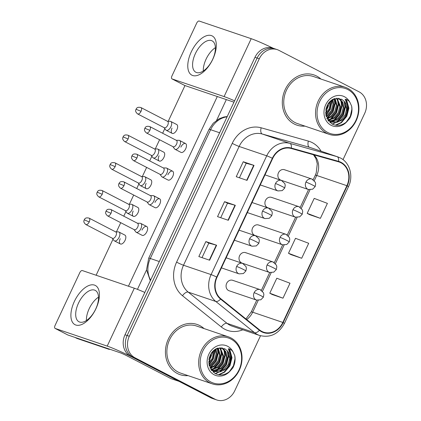 <?xml version="1.0" encoding="UTF-8"?>
<svg xmlns="http://www.w3.org/2000/svg" width="421" height="421" viewBox="0 0 421 421"><rect width="100%" height="100%" fill="white"/><g stroke="black" fill="none" stroke-linecap="round" stroke-linejoin="round"><path stroke-width="0.63" d="M272.071 197.607A5.52 4.736 108.7 0 0 271.508 197.365A5.52 4.736 108.7 0 0 265.372 200.738A5.52 4.736 108.7 0 0 267.393 207.585A5.52 4.736 108.7 0 0 267.956 207.827L295.431 217.152A5.52 4.736 108.7 0 1 294.868 216.91A5.52 4.736 108.7 0 1 292.99 209.737A5.52 0.368 25.1 0 1 299.899 212.837A5.52 0.368 -154.9 0 1 302.21 214.263L302.72 211.61L302.325 209.847L298.984 206.69A5.52 4.736 108.7 0 0 292.99 209.737M259.12 225.251A5.52 4.736 108.7 0 0 258.557 225.014A5.52 4.736 108.7 0 0 252.421 228.387A5.52 4.736 108.7 0 0 254.447 235.234A5.52 4.736 108.7 0 0 255.005 235.471L282.48 244.796A5.52 4.736 108.7 0 1 281.917 244.559A5.52 4.736 108.7 0 1 280.039 237.386A5.52 0.368 25.1 0 1 286.948 240.48A5.52 0.368 -154.9 0 1 289.259 241.907L289.769 239.26L289.374 237.497L286.033 234.334A5.52 4.736 108.7 0 0 280.039 237.386M246.169 252.9A5.52 4.736 108.7 0 0 245.606 252.658A5.52 4.736 108.7 0 0 239.475 256.031A5.52 4.736 108.7 0 0 241.496 262.878A5.52 4.736 108.7 0 0 242.059 263.12L269.529 272.445A5.52 4.736 108.7 0 1 268.966 272.203A5.52 4.736 108.7 0 1 267.088 265.03A5.52 0.368 25.1 0 1 274.003 268.124A5.52 0.368 -154.9 0 1 276.308 269.556L276.823 266.903L276.429 265.141L273.082 261.983A5.52 4.736 108.7 0 0 267.088 265.03M233.218 280.544A5.52 4.736 108.7 0 0 232.655 280.302A5.52 4.736 108.7 0 0 226.524 283.68A5.52 4.736 108.7 0 0 228.545 290.527A5.52 4.736 108.7 0 0 229.108 290.764L256.578 300.089A5.52 4.736 108.7 0 1 256.021 299.852A5.52 4.736 108.7 0 1 254.137 292.679A5.52 0.368 25.1 0 1 261.052 295.774A5.52 0.368 -154.9 0 1 263.357 297.2L263.872 294.553L263.478 292.79L260.131 289.627A5.52 4.736 108.7 0 0 254.137 292.679M285.022 169.958A5.52 4.736 108.7 0 0 284.459 169.721A5.52 4.736 108.7 0 0 278.323 173.094A5.52 4.736 108.7 0 0 280.344 179.941A5.52 4.736 108.7 0 0 280.907 180.177L308.382 189.503A5.52 4.736 108.7 0 1 307.819 189.266A5.52 4.736 108.7 0 1 305.941 182.093A5.52 0.368 25.1 0 1 312.85 185.187A5.52 0.368 -154.9 0 1 315.161 186.619L315.671 183.966L315.276 182.204L311.935 179.046A5.52 4.736 108.7 0 0 305.941 182.093M316.666 76.085A26.507 22.723 108.7 0 0 313.966 74.933A26.507 22.723 108.7 0 0 284.522 91.131A26.507 22.723 108.7 0 0 294.226 123.99A26.507 22.723 108.7 0 0 296.926 125.142A26.507 22.723 108.7 0 0 304.946 126.116A26.507 22.723 108.7 0 1 296.926 125.142A26.507 22.723 108.7 0 1 294.226 123.99A26.507 22.723 108.7 0 1 284.522 91.131A26.507 22.723 108.7 0 1 313.966 74.933A26.507 22.723 108.7 0 1 316.666 76.085A26.507 22.723 108.7 0 1 320.918 79.043A26.507 22.723 108.7 0 0 316.666 76.085M199.786 325.601A26.507 22.723 108.7 0 0 197.081 324.449A26.507 22.723 108.7 0 0 167.642 340.647A26.507 22.723 108.7 0 0 177.341 373.506A26.507 22.723 108.7 0 0 180.041 374.658A26.507 22.723 108.7 0 0 188.061 375.632A26.507 22.723 108.7 0 1 180.041 374.658A26.507 22.723 108.7 0 1 177.341 373.506A26.507 22.723 108.7 0 1 167.642 340.647A26.507 22.723 108.7 0 1 197.081 324.449A26.507 22.723 108.7 0 1 199.786 325.601A26.507 22.723 108.7 0 1 204.038 328.564A26.507 22.723 108.7 0 0 199.786 325.601M340.878 162.743A17.671 15.151 -71.3 0 1 346.893 185.698L282.838 322.433A17.671 15.151 -71.3 0 1 263.667 332.185A17.671 15.151 -71.3 0 1 259.636 329.964L220.825 298.726A17.671 15.151 -71.3 0 1 217.041 277.228L272.687 158.443A17.671 15.151 -71.3 0 1 291.206 148.487L338.421 161.775A17.671 15.151 -71.3 0 1 339.079 161.98A17.671 15.151 -71.3 0 1 340.878 162.743M341.063 162.343A18.114 15.53 108.7 0 0 338.547 161.348L291.332 148.066A18.114 15.53 108.7 0 0 272.35 158.27L216.704 277.055A18.114 15.53 108.7 0 0 220.583 299.089L259.394 330.322A18.114 15.53 108.7 0 0 283.175 322.607L347.23 185.871A18.114 15.53 108.7 0 0 341.063 162.343M343.015 159.643L364.702 113.344A16.566 14.203 108.7 0 0 359.066 91.825L278.944 50.362A16.566 14.203 108.7 0 0 277.255 49.641L272.945 48.178A16.566 14.203 108.7 0 0 254.968 57.324L124.995 334.784A16.566 14.203 108.7 0 0 130.636 356.303L210.753 397.766L212.91 398.498A16.566 14.203 108.7 0 0 214.599 399.219A16.566 14.203 108.7 0 1 212.91 398.498L132.789 357.034L212.91 398.498L215.063 399.229A16.566 14.203 108.7 0 0 216.752 399.95A16.566 14.203 108.7 0 0 234.729 390.809L260.515 335.758M124.995 334.784L127.153 335.516A16.566 14.203 108.7 0 0 132.789 357.034A16.566 14.203 108.7 0 1 127.153 335.516L257.126 58.056L127.153 335.516L129.305 336.247A16.566 14.203 108.7 0 0 134.946 357.766L215.063 399.229M275.097 48.91A16.566 14.203 108.7 0 0 257.126 58.056A16.566 14.203 108.7 0 1 275.097 48.91M272.224 294.516L282.986 298.189L290.001 283.217L276.797 278.228L269.787 293.2L272.319 294.568M309.624 214.673L320.392 218.346L327.401 203.375L314.203 198.386L307.188 213.358L309.724 214.726M290.922 254.594L301.689 258.268L308.704 243.296L295.5 238.307L288.49 253.279L291.022 254.647M277.255 49.641A16.566 14.203 108.7 0 0 259.278 58.787L129.305 336.247M247.016 180.372L236.244 176.715L243.254 161.743L254.031 165.4L247.016 180.372M209.616 260.215L198.838 256.557L205.853 241.586L216.626 245.243L209.616 260.215M228.314 220.294L217.541 216.636L224.551 201.664L235.328 205.322L228.314 220.294M224.551 201.664L227.514 203.196L235.002 205.222A4.421 0.295 25.1 0 1 235.328 205.322M205.853 241.586L208.811 243.117M202.012 257.636L208.816 243.112L216.305 245.143A4.421 0.295 25.1 0 1 216.626 245.243M243.254 161.743L246.211 163.274L253.705 165.3A4.421 0.295 25.1 0 1 254.031 165.4M301.689 258.268L288.49 253.279M320.392 218.346L307.188 213.358M282.986 298.189L269.787 293.2M220.709 217.715L227.514 203.19M239.412 177.788L246.217 163.264M210.753 397.766A16.566 14.203 108.7 0 0 212.442 398.487L216.752 399.95M164.116 127.647L165.732 129.863A4.973 2.537 -62.6 0 0 166.216 130.289A4.973 2.537 -62.6 0 0 166.4 130.363A4.973 2.537 -62.6 0 0 170.926 126.695A4.973 2.537 -62.6 0 0 170.784 121.459A4.973 2.537 -62.6 0 0 170.605 121.38A4.973 2.537 -62.6 0 0 170.158 121.306L167.416 121.269M141.03 111.344A3.589 1.831 -62.6 0 0 140.93 107.56C136.825 106.602 136.63 108.518 136.025 109.228L141.03 111.344A3.589 1.831 -62.6 0 1 137.63 113.938L164.322 127.752A3.589 1.831 -62.6 0 0 164.453 127.805A3.589 1.831 -62.6 0 0 167.721 125.158A3.589 1.831 -62.6 0 0 167.621 121.374A3.589 1.831 -62.6 0 0 167.49 121.322M172.942 146.661L174.552 148.876A4.973 2.537 -62.6 0 0 175.041 149.302A4.973 2.537 -62.6 0 0 175.22 149.381A4.973 2.537 -62.6 0 0 179.667 145.887A4.973 2.537 -62.6 0 0 179.609 140.477A4.973 2.537 -62.6 0 0 179.43 140.398A4.973 2.537 -62.6 0 0 178.983 140.325L176.241 140.288M149.855 130.357A3.589 1.831 -62.6 0 0 149.755 126.579C145.65 125.621 145.456 127.531 144.85 128.242L149.855 130.357A3.589 1.831 -62.6 0 1 146.455 132.952L173.147 146.766A3.589 1.831 -62.6 0 0 173.278 146.824A3.589 1.831 -62.6 0 0 176.546 144.171A3.589 1.831 -62.6 0 0 176.446 140.393A3.589 1.831 -62.6 0 0 176.315 140.335M151.165 155.291L152.781 157.507A4.973 2.537 -62.6 0 0 153.265 157.933A4.973 2.537 -62.6 0 0 153.449 158.012A4.973 2.537 -62.6 0 0 157.975 154.344A4.973 2.537 -62.6 0 0 157.838 149.102A4.973 2.537 -62.6 0 0 157.654 149.029A4.973 2.537 -62.6 0 0 157.207 148.955L154.465 148.918M128.079 138.988A3.589 1.831 -62.6 0 0 127.979 135.209C123.874 134.252 123.679 136.162 123.079 136.872L128.079 138.988A3.589 1.831 -62.6 0 1 124.679 141.582L151.371 155.396A3.589 1.831 -62.6 0 0 151.502 155.454A3.589 1.831 -62.6 0 0 154.77 152.802A3.589 1.831 -62.6 0 0 154.67 149.023A3.589 1.831 -62.6 0 0 154.539 148.966M138.214 182.94L139.83 185.156A4.973 2.537 -62.6 0 0 140.314 185.582A4.973 2.537 -62.6 0 0 140.498 185.656A4.973 2.537 -62.6 0 0 145.024 181.988A4.973 2.537 -62.6 0 0 144.887 176.752A4.973 2.537 -62.6 0 0 144.703 176.673A4.973 2.537 -62.6 0 0 144.256 176.599L141.514 176.562M115.128 166.637A3.589 1.831 -62.6 0 0 115.028 162.853C110.923 161.896 110.728 163.811 110.128 164.516L115.128 166.637A3.589 1.831 -62.6 0 1 111.728 169.231L138.42 183.046A3.589 1.831 -62.6 0 0 138.551 183.098A3.589 1.831 -62.6 0 0 141.819 180.451A3.589 1.831 -62.6 0 0 141.719 176.667A3.589 1.831 -62.6 0 0 141.588 176.615M125.263 210.584L126.879 212.8A4.973 2.537 -62.6 0 0 127.363 213.226A4.973 2.537 -62.6 0 0 127.547 213.305A4.973 2.537 -62.6 0 0 132.073 209.637A4.973 2.537 -62.6 0 0 131.936 204.395A4.973 2.537 -62.6 0 0 131.752 204.322A4.973 2.537 -62.6 0 0 131.305 204.248L128.563 204.206M102.177 194.281A3.589 1.831 -62.6 0 0 102.077 190.497C97.972 189.545 97.777 191.455 97.177 192.165L102.177 194.281A3.589 1.831 -62.6 0 1 98.777 196.875L125.469 210.689A3.589 1.831 -62.6 0 0 125.6 210.747A3.589 1.831 -62.6 0 0 128.873 208.095A3.589 1.831 -62.6 0 0 128.768 204.317A3.589 1.831 -62.6 0 0 128.642 204.259M112.312 238.233L113.928 240.449A4.973 2.537 -62.6 0 0 114.417 240.875A4.973 2.537 -62.6 0 0 114.596 240.949A4.973 2.537 -62.6 0 0 119.122 237.281A4.973 2.537 -62.6 0 0 118.985 232.045A4.973 2.537 -62.6 0 0 118.801 231.966A4.973 2.537 -62.6 0 0 118.354 231.892L115.617 231.855M89.226 221.93A3.589 1.831 -62.6 0 0 89.126 218.146C85.021 217.189 84.826 219.104 84.226 219.809L89.226 221.93A3.589 1.831 -62.6 0 1 85.826 224.525L112.518 238.339A3.589 1.831 -62.6 0 0 112.649 238.391A3.589 1.831 -62.6 0 0 115.922 235.744A3.589 1.831 -62.6 0 0 115.817 231.96A3.589 1.831 -62.6 0 0 115.691 231.908M159.991 174.31L161.606 176.525A4.973 2.537 -62.6 0 0 162.09 176.952A4.973 2.537 -62.6 0 0 162.269 177.025A4.973 2.537 -62.6 0 0 166.716 173.531A4.973 2.537 -62.6 0 0 166.658 168.121A4.973 2.537 -62.6 0 0 166.479 168.042A4.973 2.537 -62.6 0 0 166.032 167.968L163.29 167.932M136.904 158.007A3.589 1.831 -62.6 0 0 136.804 154.223C132.699 153.265 132.504 155.181 131.899 155.886L136.904 158.007A3.589 1.831 -62.6 0 1 133.504 160.601L160.196 174.415A3.589 1.831 -62.6 0 0 160.327 174.468A3.589 1.831 -62.6 0 0 163.595 171.821A3.589 1.831 -62.6 0 0 163.495 168.037A3.589 1.831 -62.6 0 0 163.364 167.984M147.04 201.954L148.655 204.169A4.973 2.537 -62.6 0 0 149.139 204.595A4.973 2.537 -62.6 0 0 149.323 204.674A4.973 2.537 -62.6 0 0 153.765 201.175A4.973 2.537 -62.6 0 0 153.707 195.765A4.973 2.537 -62.6 0 0 153.528 195.691A4.973 2.537 -62.6 0 0 153.081 195.618L150.339 195.581M123.953 185.65A3.589 1.831 -62.6 0 0 123.853 181.872C119.748 180.914 119.553 182.825 118.948 183.535L123.953 185.65A3.589 1.831 -62.6 0 1 120.553 188.245L147.245 202.059A3.589 1.831 -62.6 0 0 147.376 202.117A3.589 1.831 -62.6 0 0 150.644 199.465A3.589 1.831 -62.6 0 0 150.544 195.686A3.589 1.831 -62.6 0 0 150.413 195.628M134.089 229.603L135.704 231.818A4.973 2.537 -62.6 0 0 136.188 232.245A4.973 2.537 -62.6 0 0 136.372 232.318A4.973 2.537 -62.6 0 0 140.814 228.824A4.973 2.537 -62.6 0 0 140.761 223.414A4.973 2.537 -62.6 0 0 140.577 223.335A4.973 2.537 -62.6 0 0 140.13 223.262L137.388 223.225M111.002 213.3A3.589 1.831 -62.6 0 0 110.902 209.516C106.797 208.558 106.602 210.474 106.003 211.179L111.002 213.3A3.589 1.831 -62.6 0 1 107.602 215.894L134.294 229.708A3.589 1.831 -62.6 0 0 134.425 229.761A3.589 1.831 -62.6 0 0 137.693 227.114A3.589 1.831 -62.6 0 0 137.593 223.33A3.589 1.831 -62.6 0 0 137.462 223.277M191.266 51.894A22.092 11.283 117.4 0 1 211.389 35.59A22.092 11.283 117.4 0 1 212.815 59.208A22.092 11.283 117.4 0 1 192.692 75.512A22.092 11.283 117.4 0 1 191.266 51.894M212.605 59.487A17.671 9.025 -62.6 0 0 212.11 40.863A17.671 9.025 -62.6 0 0 195.37 53.635A17.671 9.025 -62.6 0 0 195.865 72.254A17.671 9.025 -62.6 0 0 212.605 59.487M206.074 59.172A17.671 9.025 117.4 0 1 215.389 47.641A17.671 9.025 117.4 0 0 206.074 59.172A17.671 9.025 117.4 0 0 203.29 71.017A17.671 9.025 117.4 0 1 206.074 59.172M273.324 48.31A22.092 1.463 -154.9 0 0 251.205 38.695L199.222 21.05A2.763 1.41 -62.6 0 0 196.707 23.087L171.926 75.985A2.763 1.41 -62.6 0 0 172.005 78.895A2.763 1.41 -62.6 0 0 172.105 78.938L184.756 85.484L233.955 102.182M234.597 100.814A22.092 1.463 -154.9 0 0 224.093 96.583L172.105 78.938M74.385 301.41A22.092 11.283 117.4 0 1 94.509 285.106A22.092 11.283 117.4 0 1 95.93 308.725A22.092 11.283 117.4 0 1 75.806 325.028A22.092 11.283 117.4 0 1 74.385 301.41M95.725 309.003A17.671 9.025 -62.6 0 0 95.23 290.379A17.671 9.025 -62.6 0 0 78.485 303.152A17.671 9.025 -62.6 0 0 78.985 321.77A17.671 9.025 -62.6 0 0 95.725 309.003M89.189 308.693A17.671 9.025 117.4 0 1 98.503 297.158A17.671 9.025 117.4 0 0 89.189 308.693A17.671 9.025 117.4 0 0 86.41 320.534A17.671 9.025 117.4 0 1 89.189 308.693M178.946 381.305L134.852 358.487A22.092 1.463 -154.9 0 0 107.208 346.099L55.225 328.454L67.876 335L119.859 352.645A5.52 0.368 25.1 0 1 126.768 355.745L170.863 378.563L178.946 381.305A2.763 2.368 108.7 0 0 179.225 381.426M144.829 292.442A22.092 1.463 -154.9 0 0 134.325 288.211L82.342 270.566A2.763 1.41 -62.6 0 0 79.822 272.603L55.046 325.501A2.763 1.41 -62.6 0 0 55.125 328.412A2.763 1.41 -62.6 0 0 55.225 328.454M171.247 378.716A2.763 2.368 -71.3 0 1 171.147 378.684A2.763 2.368 -71.3 0 1 170.863 378.563M345.215 87.289L313.435 76.506A24.855 21.303 108.7 0 0 285.827 91.689A24.855 21.303 108.7 0 0 294.926 122.495A24.855 21.303 108.7 0 0 297.458 123.574L329.243 134.362A24.855 21.303 108.7 0 0 356.845 119.18A24.855 21.303 108.7 0 0 347.746 88.368A24.855 21.303 108.7 0 0 345.215 87.289A24.855 21.303 108.7 0 0 317.613 102.477A24.855 21.303 108.7 0 0 326.712 133.283A24.855 21.303 108.7 0 0 329.243 134.362M327.717 132.468A23.75 20.355 108.7 0 0 355.898 120.395A23.75 20.355 108.7 0 0 347.82 89.552A23.75 20.355 108.7 0 0 319.634 101.624A23.75 20.355 108.7 0 0 327.717 132.468M343.794 118.39A12.483 10.704 108.7 0 0 344.057 101.182L341.599 99.219L334.448 98.693L327.97 104.013L325.849 115.022L331.564 123.727C336.926 126.537 342.12 125.763 347.141 121.395L349.656 118.511C351.767 114.549 352.435 110.439 351.667 106.187L350.151 102.871C349.035 100.74 347.367 99.556 345.146 99.314L347.357 105.087C348.362 109.86 347.178 114.296 343.794 118.39L341.642 120.332L336.711 122.448L331.511 122.069L327.554 119.611M338.916 98.303L342.805 102.245L344.073 108.081L342.426 114.286L338.221 119.169L329.853 121.337M331.511 122.069L328.148 120.517M330.264 101.229L330.39 103.44L329.085 108.944L325.659 113.617M329.517 101.982L329.538 103.15L325.601 112.549M332.843 99.388L333.811 104.597L332.164 110.802L327.959 115.686L326.27 116.722M332.237 99.73L332.958 104.308L331.306 110.513L327.101 115.396L326.08 116.064M335.074 98.509L337.232 105.76L335.584 111.965L331.38 116.849L327.122 118.827M334.537 98.667L336.379 105.471L334.727 111.676L330.522 116.559L326.901 118.364M337.089 98.198L340.652 106.923L339.005 113.128L334.8 118.012L328.306 120.29M336.605 98.23L339.8 106.634L338.147 112.839L333.942 117.717L327.938 119.974M329.406 121.259L328.548 121.053M338.484 98.246L342.041 102.135L343.22 107.792L341.568 113.996L337.363 118.88L329.459 121.106M329.001 121.048L328.469 120.953M344.057 101.182L346.641 108.955L344.988 115.159L340.784 120.043L331.085 121.916M346.472 99.409L348.888 108.176L346.82 116.296L341.426 122.695L335.958 125.29M344.831 102.124L345.462 107.013L343.399 115.133L338.005 121.532L332.369 124.169M341.031 99.824L342.041 105.855L339.979 113.975L334.584 120.369L331.695 122.069M331.616 122.106L330.122 122.679M337.61 98.667L338.621 104.692L336.558 112.812L331.164 119.211L329.738 120.148M334.569 98.656L335.2 103.529L333.137 111.649L326.996 118.569M331.669 100.098L331.78 102.371L330.211 109.449L325.949 115.522M328.133 103.755L325.717 110.37M351.667 106.187L351.877 109.192L350.34 116.196L346.162 122.232M346.03 99.235L348.456 108.029L346.394 116.149L340.994 122.548L335.353 125.19M344.21 101.361L345.036 106.871L342.973 114.991L336.732 121.969M335.705 122.579L332.043 124M340.789 100.203L341.615 105.708L339.552 113.828L333.311 120.811M332.285 121.416L331.211 121.953M331.19 121.958L329.885 122.474M337.368 99.04L338.195 104.545L336.132 112.67L329.89 119.648M334.216 98.777L334.774 103.387L332.711 111.507L326.843 118.238M331.285 100.377L331.353 102.224L329.88 109.081L325.854 115.054M327.449 104.908L325.943 109.039M228.335 336.811L196.549 326.022A24.855 21.303 108.7 0 0 168.947 341.205A24.855 21.303 108.7 0 0 178.041 372.011A24.855 21.303 108.7 0 0 180.577 373.09L212.358 383.878A24.855 21.303 108.7 0 0 239.959 368.696A24.855 21.303 108.7 0 0 230.866 337.884A24.855 21.303 108.7 0 0 228.335 336.811A24.855 21.303 108.7 0 0 200.733 351.993A24.855 21.303 108.7 0 0 209.826 382.8A24.855 21.303 108.7 0 0 212.358 383.878M210.832 381.984A23.75 20.355 108.7 0 0 239.017 369.912A23.75 20.355 108.7 0 0 230.94 339.068A23.75 20.355 108.7 0 0 202.754 351.14A23.75 20.355 108.7 0 0 210.832 381.984M226.914 367.907A12.483 10.704 108.7 0 0 227.177 350.698L224.719 348.735L217.568 348.209L211.089 353.529L208.969 364.539L214.684 373.243C220.046 376.053 225.24 375.279 230.255 370.912L232.776 368.028C234.881 364.065 235.555 359.955 234.781 355.703L233.271 352.388C232.15 350.256 230.482 349.072 228.266 348.83L230.476 354.603C231.482 359.376 230.292 363.812 226.914 367.907L224.761 369.849L219.83 371.964L214.631 371.585L210.674 369.128M222.035 347.82L225.924 351.761L227.193 357.597L225.54 363.802L221.341 368.685L212.973 370.854M214.631 371.585L211.263 370.033M213.384 350.746L213.51 352.956L212.205 358.46L208.779 363.134M212.631 351.498L212.652 352.666L208.721 362.065M215.957 348.904L216.931 354.114L215.278 360.323L211.074 365.202L209.384 366.238M215.357 349.246L216.073 353.824L214.426 360.029L210.221 364.912L209.2 365.581M218.189 348.025L220.351 355.277L218.699 361.481L214.494 366.365L210.242 368.343M217.657 348.183L219.494 354.987L217.846 361.192L213.642 366.075L210.021 367.88M220.209 347.714L223.772 356.44L222.12 362.644L217.92 367.528L211.426 369.806M219.72 347.746L222.919 356.15L221.267 362.355L217.062 367.233L211.058 369.491M212.521 370.775L211.668 370.569M221.604 347.762L225.161 351.651L226.34 357.308L224.688 363.512L220.483 368.396L212.579 370.622M212.116 370.564L211.589 370.469M227.177 350.698L229.761 358.471L228.108 364.675L223.904 369.559L214.205 371.433M229.592 348.925L232.003 357.692L229.94 365.812L224.54 372.211L219.078 374.806M227.95 351.64L228.582 356.529L226.519 364.649L221.12 371.048L215.489 373.685M224.151 349.341L225.161 355.371L223.098 363.491L217.699 369.885L214.81 371.585M214.736 371.622L213.242 372.196M220.725 348.183L221.741 354.208L219.678 362.328L214.278 368.728L212.852 369.664M217.689 348.172L218.32 353.045L216.257 361.165L210.116 368.086M214.789 349.614L214.899 351.888L213.331 358.966L209.069 365.039M211.253 353.272L208.837 359.887M234.781 355.703L234.997 358.708L233.46 365.712L229.282 371.748M229.15 348.751L231.576 357.545L229.508 365.665L224.114 372.064L218.473 374.706M227.329 350.877L228.156 356.387L226.088 364.507L219.846 371.485M218.825 372.096L215.163 373.516M223.909 349.719L224.735 355.224L222.667 363.344L216.426 370.327M215.405 370.933L214.331 371.469M214.305 371.475L213.005 371.99M220.488 348.556L221.314 354.061L219.246 362.186L213.005 369.164M217.336 348.293L217.894 352.903L215.826 361.023L209.963 367.754M214.405 349.893L214.473 351.74L213 358.597L208.974 364.57M210.568 354.424L209.058 358.555M141.998 230.082A4.973 2.537 117.4 0 1 146.703 226.493A4.973 2.537 117.4 0 1 146.845 231.729A4.973 2.537 117.4 0 1 142.135 235.318L136.188 232.245M154.949 202.438A4.973 2.537 117.4 0 1 159.654 198.844A4.973 2.537 117.4 0 1 159.796 204.08A4.973 2.537 117.4 0 1 155.086 207.674L149.139 204.595M167.895 174.789A4.973 2.537 117.4 0 1 172.605 171.2A4.973 2.537 117.4 0 1 172.747 176.436A4.973 2.537 117.4 0 1 168.037 180.025L162.09 176.952M118.985 232.045L124.932 235.123A4.973 2.537 117.4 0 1 125.069 240.359A4.973 2.537 117.4 0 1 120.359 243.948A4.973 2.537 117.4 0 1 120.222 238.712M131.936 204.395L137.883 207.474A4.973 2.537 117.4 0 1 138.02 212.71A4.973 2.537 117.4 0 1 133.31 216.305A4.973 2.537 117.4 0 1 133.173 211.068M144.887 176.752L150.829 179.83A4.973 2.537 117.4 0 1 150.971 185.066A4.973 2.537 117.4 0 1 146.261 188.655A4.973 2.537 117.4 0 1 146.124 183.419M157.838 149.102L163.78 152.181A4.973 2.537 117.4 0 1 163.922 157.417A4.973 2.537 117.4 0 1 159.212 161.011A4.973 2.537 117.4 0 1 159.075 155.775M180.846 147.145A4.973 2.537 117.4 0 1 185.556 143.55A4.973 2.537 117.4 0 1 185.698 148.787A4.973 2.537 117.4 0 1 180.988 152.381L175.041 149.302M170.784 121.459L176.731 124.537A4.973 2.537 117.4 0 1 176.873 129.773A4.973 2.537 117.4 0 1 172.163 133.362A4.973 2.537 117.4 0 1 172.026 128.126M226.335 99.598L216.652 120.269M146.534 269.956L137.446 289.359M109.455 349.114L109.313 349.414L76.99 338.442L75.049 337.437M96.114 275.245L113.007 239.186M116.438 231.866L120.732 222.688M123.785 216.184L125.958 211.537M129.384 204.222L133.683 195.044M136.736 188.534L138.909 183.893M142.335 176.573L146.634 167.395M149.681 160.89L151.86 156.244M155.286 148.929L159.585 139.751M162.632 133.241L164.811 128.6M168.237 121.28L184.972 85.558M217.294 96.53L128.442 286.212M109.313 349.414L107.371 348.409M346.893 185.698L316.724 175.457A17.671 15.151 108.7 0 0 313.992 154.902M242.833 329.78A27.612 23.671 -71.3 0 1 224.798 329.248A27.612 23.671 -71.3 0 1 221.314 326.97L182.504 295.737A27.612 23.671 -71.3 0 1 176.594 262.146L232.234 143.361A27.612 23.671 -71.3 0 1 261.167 127.805L308.382 141.093A27.612 23.671 -71.3 0 1 321.086 151.202M259.394 330.322A5.52 2.715 128.8 0 1 254.621 332.711L227.04 323.349A22.092 18.934 108.7 0 0 229.829 325.17A22.092 18.934 108.7 0 0 232.076 326.128L259.662 335.49A22.092 18.934 -71.3 0 1 254.621 332.711L215.815 301.478A22.092 18.934 -71.3 0 1 211.084 274.603L266.725 155.817A5.52 0.368 25.1 0 1 272.35 158.27M232.234 143.361A5.52 0.368 25.1 0 0 239.144 146.461L266.725 155.817A22.092 18.934 -71.3 0 1 289.874 143.377L337.089 156.659A22.092 18.934 -71.3 0 1 337.91 156.917L310.33 147.555A22.092 18.934 108.7 0 0 309.509 147.297L262.294 134.015A22.092 18.934 108.7 0 0 239.144 146.461L183.503 265.241A22.092 18.934 108.7 0 0 188.234 292.116L227.04 323.349A5.52 2.715 -51.2 0 0 221.314 326.97M338.547 161.348A5.52 2.842 105.7 0 0 337.089 156.659L309.509 147.297A5.52 2.842 -74.3 0 1 308.382 141.093M216.704 277.055A5.52 0.368 -154.9 0 0 211.084 274.603L183.503 265.241A5.52 0.368 25.1 0 1 176.594 262.146M220.583 299.089A5.52 2.715 128.8 0 1 215.815 301.478L188.234 292.116A5.52 2.715 -51.2 0 0 182.504 295.737M261.167 127.805A5.52 2.842 -74.3 0 0 262.294 134.015L289.874 143.377A5.52 2.842 105.7 0 1 291.332 148.066M283.175 322.607A5.52 0.368 25.1 0 1 284.412 323.46L348.462 186.724A5.52 0.368 -154.9 0 0 347.23 185.871M259.278 58.787L254.968 57.324M134.946 357.766L130.636 356.303M246.706 319.555A17.671 15.151 108.7 0 0 252.674 312.193L258.205 300.378M282.838 322.433L252.674 312.193A9.941 0.658 25.1 0 0 251.258 311.903L256.768 300.147M262.499 291.211L271.156 272.734M275.45 263.562L284.107 245.085M288.401 235.918L297.058 217.441M301.352 208.269L310.009 189.792M314.303 180.625L316.724 175.457A9.941 0.658 25.1 0 0 315.313 175.168L316.239 172.852L317.276 163.748L315.855 158.428L313.456 154.749M227.998 220.183L235.002 205.222M246.695 180.262L253.705 165.3M209.295 260.11L216.305 245.143M227.114 116.791A22.092 18.934 108.7 0 0 210.611 129.71L219.625 132.768M150.308 280.749L146.524 269.772L148.724 258.157L209.042 129.389A11.046 0.731 25.1 0 1 210.611 129.71L150.292 258.478L159.306 261.541M148.724 258.157A11.046 0.731 25.1 0 1 150.292 258.478A22.092 18.934 108.7 0 0 150.613 280.102M312.498 179.283A5.52 4.736 108.7 0 0 311.935 179.046L284.459 169.721M282.07 180.709A5.52 4.736 108.7 0 0 281.507 180.472L284.849 183.63L285.243 185.393L284.733 188.045A5.52 0.368 -154.9 0 0 282.423 186.614A5.52 0.368 25.1 0 0 275.513 183.519A5.52 4.736 108.7 0 0 277.392 190.692A5.52 4.736 108.7 0 0 277.955 190.929L260.278 184.93M264.993 174.868L281.507 180.472A5.52 4.736 108.7 0 0 275.513 183.519M299.547 206.932A5.52 4.736 108.7 0 0 298.984 206.69L271.508 197.365M286.596 234.576A5.52 4.736 108.7 0 0 286.033 234.334L258.557 225.014M273.645 262.22A5.52 4.736 108.7 0 0 273.082 261.983L245.606 252.658M260.694 289.869A5.52 4.736 108.7 0 0 260.131 289.627L232.655 280.302M269.119 208.358A5.52 4.736 108.7 0 0 268.556 208.116L271.898 211.274L272.292 213.037L271.782 215.689A5.52 0.368 -154.9 0 0 269.472 214.263A5.52 0.368 25.1 0 0 262.562 211.163A5.52 4.736 108.7 0 0 264.441 218.336A5.52 4.736 108.7 0 0 265.004 218.578L247.327 212.579M252.042 202.512L268.556 208.116A5.52 4.736 108.7 0 0 262.562 211.163M256.168 236.002A5.52 4.736 108.7 0 0 255.605 235.765L258.952 238.923L259.347 240.686L258.831 243.338A5.52 0.368 -154.9 0 0 256.526 241.907A5.52 0.368 25.1 0 0 249.611 238.812A5.52 4.736 108.7 0 0 251.49 245.985A5.52 4.736 108.7 0 0 252.053 246.222L234.376 240.223M239.091 230.161L255.605 235.765A5.52 4.736 108.7 0 0 249.611 238.812M243.217 263.651A5.52 4.736 108.7 0 0 242.654 263.409L246.001 266.567L246.396 268.33L245.88 270.982A5.52 0.368 -154.9 0 0 243.575 269.556A5.52 0.368 25.1 0 0 236.66 266.456A5.52 4.736 108.7 0 0 238.544 273.629A5.52 4.736 108.7 0 0 239.102 273.871L221.425 267.872M226.14 257.805L242.654 263.409A5.52 4.736 108.7 0 0 236.66 266.456M224.093 96.583L251.205 38.695M107.208 346.099L134.325 288.211M350.151 102.871A15.798 13.54 108.7 0 0 344.457 96.735A15.798 13.54 108.7 0 0 325.707 104.766A15.798 13.54 108.7 0 0 331.08 125.284A15.798 13.54 108.7 0 0 347.141 121.395M233.271 352.388A15.798 13.54 108.7 0 0 227.572 346.251A15.798 13.54 108.7 0 0 208.821 354.282A15.798 13.54 108.7 0 0 214.2 374.801A15.798 13.54 108.7 0 0 230.255 370.912M348.462 186.724C353.645 176.288 349.883 162.569 340.363 157.959L337.91 156.917M259.662 335.49C270.303 338.058 278.555 334.048 284.412 323.46M261.404 290.253L269.719 272.503M274.355 262.604L282.67 244.854M287.301 234.96L295.616 217.21M300.252 207.311L308.567 189.561M313.203 179.667L315.313 175.168M245.932 318.929L251.258 311.903M209.042 129.389L213.263 123.195L219.183 118.748L223.972 117.001L227.229 116.533M172.163 133.362L166.216 130.289M315.161 186.619L312.65 189.203L308.382 189.503M140.93 107.56L167.621 121.374M137.63 113.938C134.525 111.223 135.936 109.96 136.025 109.228M185.556 143.55L179.609 140.477M149.755 126.579L176.446 140.393M146.455 132.952C143.345 130.236 144.761 128.979 144.85 128.242M284.733 188.045L282.223 190.629L277.955 190.929M159.212 161.011L153.265 157.933M302.21 214.263L299.699 216.847L295.431 217.152M127.979 135.209L154.67 149.023M124.679 141.582C121.574 138.867 122.985 137.609 123.079 136.872M146.261 188.655L140.314 185.582M289.259 241.907L286.748 244.496L282.48 244.796M115.028 162.853L141.719 176.667M111.728 169.231C108.623 166.516 110.039 165.253 110.128 164.516M133.31 216.305L127.363 213.226M276.308 269.556L273.797 272.14L269.529 272.445M102.077 190.497L128.768 204.317M98.777 196.875C95.672 194.16 97.088 192.902 97.177 192.165M120.359 243.948L114.417 240.875M263.357 297.2L260.852 299.789L256.578 300.089M89.126 218.146L115.817 231.96M85.826 224.525C82.721 221.809 84.137 220.546 84.226 219.809M172.605 171.2L166.658 168.121M136.804 154.223L163.495 168.037M133.504 160.601C130.399 157.886 131.81 156.623 131.899 155.886M271.782 215.689L269.272 218.273L265.004 218.578M159.654 198.844L153.707 195.765M123.853 181.872L150.544 195.686M120.553 188.245C117.448 185.529 118.859 184.272 118.948 183.535M258.831 243.338L256.321 245.922L252.053 246.222M146.703 226.493L140.761 223.414M110.902 209.516L137.593 223.33M107.602 215.894C104.497 213.179 105.908 211.916 106.003 211.179M245.88 270.982L243.375 273.566L239.102 273.871M184.656 85.442L172.005 78.895M171.147 378.684L179.083 381.373M67.776 334.958L55.125 328.412M334.448 98.693C331.911 99.54 329.754 101.314 327.97 104.008M217.568 348.209C215.031 349.056 212.868 350.83 211.089 353.524"/></g></svg>
